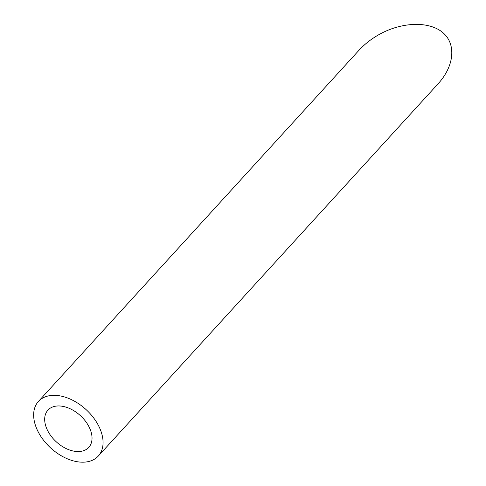 <?xml version="1.0" encoding="UTF-8"?>
<svg xmlns="http://www.w3.org/2000/svg" width="486" height="486" viewBox="0 0 486 486"><rect width="100%" height="100%" fill="white"/><g stroke="black" fill="none" stroke-linecap="round" stroke-linejoin="round"><path stroke-width="0.73" d="M55.829 406.15A27.635 17.8 -137.6 0 0 47.944 410.123A27.635 17.8 -137.6 0 0 56.358 441.902A27.635 17.8 -137.6 0 0 88.768 447.387A27.635 17.8 -137.6 0 0 84.88 420.433A27.635 17.8 -137.6 0 0 55.829 406.15M49.991 395.616A40.514 26.098 -137.6 0 0 38.43 401.442A40.514 26.098 -137.6 0 0 50.763 448.031A40.514 26.098 -137.6 0 0 98.281 456.068A40.514 26.098 -137.6 0 0 92.583 416.551A40.514 26.098 -137.6 0 0 49.991 395.616M38.43 401.442L358.832 50.429C364.767 43.971 371.851 38.491 380.07 34.002C402.651 21.7 429.606 21.147 442.953 32.708C456.403 44.183 454.301 66.108 438.044 83.847L98.281 456.068"/></g></svg>
